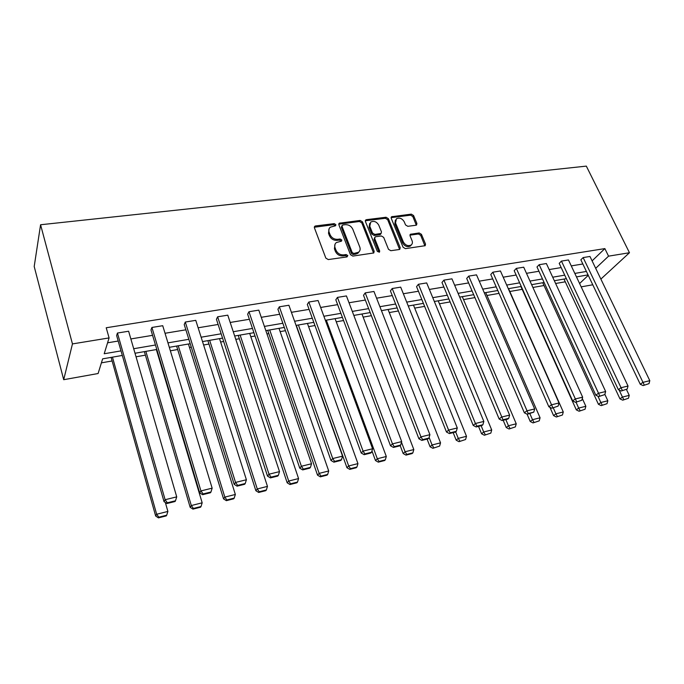 <?xml version="1.0" encoding="UTF-8"?>
<svg xmlns="http://www.w3.org/2000/svg" width="684" height="684" viewBox="0 0 684 684"><rect width="100%" height="100%" fill="white"/><g stroke="black" fill="none" stroke-linecap="round" stroke-linejoin="round"><path stroke-width="1.03" d="M335.87 224.643L334.211 223.642L315.572 225.942L314.794 226.25L314.418 227.823L325.841 258.116L328.269 259.569L347.036 256.91L347.805 255.559L346.121 254.551L343.719 254.893C340.187 255.038 337.622 253.507 336.032 250.284L335.066 247.762C334.339 245.607 334.75 243.88 336.306 242.572L341.53 241.127L341.795 240.007L340.128 239.007L337.734 239.323C334.211 239.443 331.663 237.912 330.09 234.723L329.132 232.235C328.423 230.149 328.816 228.465 330.312 227.191L335.613 225.737L335.87 224.643M335.237 225.703L333.578 224.703L314.315 227.233M347.139 256.586L345.463 255.577L343.06 255.919L343.719 254.893M341.154 241.05L339.486 240.05L337.092 240.366L337.734 239.323M415.949 225.25L416.565 225.019L416.889 223.463L413.563 215.511L411.306 214.135L391.564 216.743L391.231 218.281L403.09 247.249L405.398 248.643L425.183 245.701L425.525 244.094L421.438 234.33L419.172 232.953L410.409 234.287L410.067 235.869L412.076 240.734C412.743 242.555 412.435 243.983 411.135 245.034C408.015 246.377 405.415 245.342 403.346 241.939L395.532 222.89L396.412 218.76C399.524 217.375 402.132 218.384 404.235 221.787L405.535 224.925L407.809 226.31L415.949 225.25M592.096 260.878L604.861 248.6L608.555 256.158L629.468 252.738L586.325 166.118L40.578 224.754L34.2 266.495L63.706 379.697L98.103 373.524L102.634 358.852L122.308 355.449M604.861 248.6L106.217 327.756L109.089 337.922L72.453 343.915L40.578 224.754M362.469 221.855L360.135 220.445L339.238 223.223L338.879 224.788L350.439 254.653L352.833 256.09L373.78 252.96L374.165 251.319L362.469 221.855L361.802 222.907L359.476 221.496L338.76 224.172M366.453 219.667L386.067 217.247L388.367 218.641L400.2 247.651L399.841 249.275L399.217 249.523L390.821 250.712L388.486 249.301L383.681 237.374L381.356 235.971L375.738 236.715L375.071 236.972L374.712 238.571L379.697 251.062L379.432 252.208L377.329 251.396L365.418 221.488L365.76 219.94L366.453 219.667L365.786 220.718L385.374 218.29L386.067 217.247M101.403 362.845L112.108 360.972M136.039 356.791L145.401 355.158M157.405 353.055L157.859 352.978M170.367 350.798L177.678 349.515M189.494 347.455L191.281 347.139M203.601 344.993L208.979 344.052M220.616 342.017L223.659 341.487M235.783 339.367L239.34 338.742M250.823 336.742L255.029 336.006M266.974 333.92L268.821 333.595M280.132 331.62L285.45 330.688M308.604 326.644L314.956 325.533M336.254 321.813L343.582 320.531M363.136 317.119L371.386 315.675M389.273 312.554L398.387 310.964M414.701 308.108L424.619 306.381M439.436 303.79L450.123 301.918M463.521 299.583L474.918 297.591M486.965 295.488L499.046 293.376M509.811 291.495L522.183 289.332M532.896 287.46L544.002 285.519M555.622 283.492L565.275 281.808M592.771 284.783L581.178 286.861M600.868 279.089L629.468 252.738M595.687 268.325L608.555 256.158M109.089 337.922L104.199 353.756L121.008 350.883M133.696 348.72L155.473 345.001M167.956 342.872L188.835 339.307M201.13 337.212L221.154 333.792M233.261 331.723L252.473 328.448M264.392 326.413L282.843 323.267M294.59 321.258L312.306 318.231M323.874 316.256L340.897 313.358M352.303 311.408L368.659 308.612M379.902 306.697L395.626 304.012M406.706 302.123L421.831 299.541M432.758 297.677L447.302 295.189M458.083 293.351L472.08 290.965M482.716 289.144L496.182 286.844M506.682 285.057L519.643 282.843M529.997 281.073L542.48 278.944M552.706 277.2L564.727 275.148M574.825 273.42L586.402 271.445M72.453 343.915L63.706 379.697M588.052 274.9L576.467 276.909M566.369 278.653L554.348 280.731M544.113 282.501L531.63 284.664M521.259 286.451L508.298 288.699M497.79 290.512L484.315 292.837M473.679 294.684L459.674 297.104M448.884 298.968L434.331 301.482M423.396 303.38L408.262 305.996M397.173 307.911L381.441 310.63M370.189 312.579L353.825 315.409M342.402 317.385L325.37 320.326M313.794 322.335L296.061 325.396M284.305 327.431L265.845 330.628M253.909 332.689L234.672 336.015M222.556 338.11L202.515 341.572M190.203 343.701L169.307 347.318M156.807 349.481L135.013 353.252M579.596 283.527L588.266 275.336M107.585 342.804L118.195 341.042M130.858 338.939L152.575 335.34M165.041 333.27L185.868 329.816M198.129 327.781L218.119 324.472M230.192 322.463L249.369 319.283M261.271 317.308L279.688 314.255M291.41 312.314L309.091 309.382M320.642 307.467L337.631 304.645M349.02 302.756L365.35 300.045M376.576 298.19L392.274 295.582M403.346 293.744L418.446 291.247M429.364 289.435L443.882 287.024M454.655 285.237L468.625 282.919M479.253 281.158L492.702 278.927M503.185 277.191L516.138 275.045M526.483 273.326L538.958 271.257M549.175 269.564L561.179 267.572M571.268 265.896L582.836 263.981M640.258 384.254L580.853 259.817L583.144 257.577L589.976 256.466L649.8 380.663L642.883 382.365L640.258 384.254L643.122 385.588L649.013 383.638L643.122 385.588M618.345 389.649L559.204 263.349L561.444 261.091L568.464 259.954L628.023 386.015L620.918 387.76L618.345 389.649L621.209 391.017L627.219 389.034L621.209 391.017M595.824 395.198L536.991 266.974L539.18 264.699L546.379 263.537L605.648 391.513L598.346 393.3L595.824 395.198L598.697 396.592L604.818 394.565L598.697 396.592M572.67 400.909L514.188 270.693L516.317 268.402L523.713 267.205L582.648 397.156L575.141 399.003L572.67 400.909L575.552 402.32L581.802 400.26L575.552 402.32M548.859 406.775L490.77 274.515L492.839 272.206L500.431 270.975L558.999 402.97L551.27 404.868L548.859 406.775L551.757 408.22L558.127 406.116L551.757 408.22M524.371 412.811L466.702 278.439L468.711 276.114L476.517 274.857L534.666 408.947L526.714 410.896L524.371 412.811L527.27 414.282L533.776 412.144L528.21 413.521L527.27 414.282M499.158 419.018L441.975 282.475L443.925 280.132L451.944 278.833L509.623 415.094L501.44 417.103L499.158 419.018L502.073 420.523L507.784 419.104L508.708 418.343L502.988 419.762L502.073 420.523M473.208 425.414L416.556 286.622L418.428 284.27L426.679 282.928L483.836 421.429L475.414 423.499L473.208 425.414L476.124 426.953L482.006 425.491L482.904 424.73L477.004 426.183L476.124 426.953M446.472 432.006L390.41 290.888L392.206 288.52L400.687 287.143L457.28 427.953L448.593 430.091L446.472 432.006L449.388 433.571L455.459 432.066L456.322 431.305L450.243 432.81L449.388 433.571M418.916 438.795L363.512 295.283L365.222 292.889L373.951 291.469L429.911 434.673L420.959 436.879L418.916 438.795L421.84 440.393L428.099 438.846L428.928 438.076L422.661 439.632L421.84 440.393M390.513 445.788L335.818 299.797L337.443 297.386L346.429 295.933L401.696 441.608L392.462 443.873L390.513 445.788L393.437 447.43L399.892 445.831L400.679 445.07L394.223 446.661L393.437 447.43M361.212 453.013L307.304 304.448L308.835 302.029L318.094 300.524L372.592 448.755L363.067 451.098L361.212 453.013L364.144 454.68L370.796 453.039L371.549 452.269L364.888 453.919L364.144 454.68M330.971 460.46L277.926 309.245L279.354 306.8L288.896 305.252L342.556 456.134L332.723 458.545L330.971 460.46L333.903 462.17L340.769 460.469L341.487 459.708L334.604 461.409L333.903 462.17M299.754 468.155L247.651 314.187L248.967 311.724L258.808 310.134L311.545 463.752L301.387 466.249L299.754 468.155L302.687 469.908L309.775 468.147L310.442 467.386L303.345 469.147L302.687 469.908M267.504 476.098L216.426 319.283L217.632 316.803L227.781 315.162L279.508 471.618L269.017 474.2L267.504 476.098L270.428 477.894L277.755 476.081L278.379 475.32L271.035 477.133L270.428 477.894M234.167 484.315L184.218 324.532L185.296 322.044L195.769 320.343L246.394 479.758L235.544 482.417L234.167 484.315L237.083 486.153L244.667 484.272L245.231 483.52L237.647 485.401L237.083 486.153M199.685 492.813L150.967 329.962L151.916 327.456L162.732 325.704L212.151 488.162L200.934 490.924L199.685 492.813L202.609 494.694L210.441 492.754L210.963 492.001L203.105 493.942L202.609 494.694M164.015 501.603L116.639 335.562L117.443 333.04L128.618 331.227L176.72 496.866L165.109 499.722L164.015 501.603L166.922 503.527L175.036 501.517L175.489 500.774L167.366 502.783L166.922 503.527M329.064 228.849L328.508 233.295L329.132 232.235M337.092 240.366C333.57 240.486 331.03 238.964 329.457 235.783L328.508 233.295M335.032 244.214L334.425 248.796L335.066 247.762M343.06 255.919C339.538 256.072 336.973 254.533 335.382 251.319L334.425 248.796M373.592 253.071L361.802 222.907M342.761 224.985L342 226.284L352.157 252.473L353.825 253.473L358.536 252.251C360.117 250.942 360.528 249.198 359.775 247.018L352.79 229.217C351.225 226.088 348.712 224.574 345.258 224.677L342.761 224.985M341.932 225.711L341.35 227.344L342 226.284M359.109 251.729L357.86 253.277L355.671 254.14L353.158 254.499L351.49 253.49L341.35 227.344M399.601 249.412L387.666 219.675L385.374 218.29M374.627 237.639L374.02 239.605L378.996 252.08L379.697 251.062M378.739 225.113C376.602 221.633 373.934 220.616 370.711 222.078L369.787 226.242L372.498 233.022L374.823 234.432L381.099 233.432L381.458 231.85L378.739 225.113M369.693 223.429L369.112 227.285L369.787 226.242M380.843 233.825L379.748 234.723L374.139 235.467L371.814 234.056L369.112 227.285M365.786 220.718L365.299 220.864M395.429 220.026L394.822 223.924L395.532 222.89M411.4 244.821L410.4 246.035C407.279 247.386 404.689 246.351 402.619 242.948L394.822 223.924M424.901 245.847L420.694 235.347L418.428 233.971L409.938 235.159M416.282 225.164L412.828 216.537L410.58 215.169L391.111 217.64M111.099 357.381L155.653 516.001L156.662 514.257L112.45 357.151M165.331 502.475L167.896 511.435L166.708 515.197L158.85 517.189L158.44 517.882L166.28 515.89L166.708 515.197M158.85 517.189L156.662 514.257L167.896 511.435M158.44 517.882L155.653 516.001M117.443 333.04L165.109 499.722L167.366 502.783M175.489 500.774L176.72 496.866M144.367 351.636L190.161 507.297L191.315 505.544L145.863 351.371M156.354 349.558L202.173 502.808L201.019 506.511L193.418 508.434L192.956 509.127L200.54 507.203L201.019 506.511M193.418 508.434L191.315 505.544L202.173 502.808M192.956 509.127L190.161 507.297M176.609 346.053L223.548 498.867L224.831 497.106L178.25 345.771M188.425 344.009L235.347 494.464L234.219 498.097L226.866 499.961L226.353 500.662L233.697 498.798L234.219 498.097M226.866 499.961L224.831 497.106L235.347 494.464M226.353 500.662L223.548 498.867M151.916 327.456L200.934 490.924L203.105 493.942M210.963 492.001L212.151 488.162M185.296 322.044L235.544 482.417L237.647 485.401M245.231 483.52L246.394 479.758M207.885 340.649L255.876 490.719L257.278 488.949L209.655 340.341M219.521 338.631L267.461 486.384L266.367 489.958L259.245 491.762L258.68 492.463L265.794 490.667L266.367 489.958M259.245 491.762L257.278 488.949L267.461 486.384M258.68 492.463L255.876 490.719M217.632 316.803L269.017 474.2L271.035 477.133M278.379 475.32L279.508 471.618M238.237 335.399L287.186 482.819L288.708 481.04L240.127 335.075M249.703 333.416L298.566 478.561L297.506 482.075L290.606 483.819L289.99 484.529L296.882 482.784L297.506 482.075M290.606 483.819L288.708 481.04L298.566 478.561M289.99 484.529L287.186 482.819M248.967 311.724L301.387 466.249L303.345 469.147M310.442 467.386L311.545 463.752M267.692 330.304L317.53 475.158L319.154 473.379L269.701 329.962M278.995 328.354L328.713 470.977L327.679 474.431L320.993 476.124L320.334 476.834L327.02 475.141L327.679 474.431M320.993 476.124L319.154 473.379L328.713 470.977M320.334 476.834L317.53 475.158M279.354 306.8L332.723 458.545L334.604 461.409M341.487 459.708L342.556 456.134M296.3 325.353L346.95 467.736L348.678 465.949L298.412 324.994M307.441 323.429L357.946 463.615L356.937 467.018L350.456 468.668L349.755 469.378L356.236 467.736L356.937 467.018M350.456 468.668L348.678 465.949L357.946 463.615M349.755 469.378L346.95 467.736M308.835 302.029L363.067 451.098L364.888 453.919M371.549 452.269L372.592 448.755M371.951 450.91L375.482 460.537L377.312 458.75L326.311 320.163M335.083 318.65L386.306 456.484L385.323 459.836L379.03 461.426L378.295 462.145L384.579 460.546L385.323 459.836M379.03 461.426L377.312 458.75L386.306 456.484M378.295 462.145L375.482 460.537M337.443 297.386L392.462 443.873L394.223 446.661M400.679 445.07L401.696 441.608M400.166 445.566L403.184 453.552L405.09 451.756L401.499 442.274M361.947 314.007L413.82 449.559L412.862 452.859L406.758 454.407L405.988 455.116L412.093 453.569L412.862 452.859M406.758 454.407L405.09 451.756L413.82 449.559M405.988 455.116L403.184 453.552M365.222 292.889L420.959 436.879L422.661 439.632M428.928 438.076L429.911 434.673M427.09 439.094L430.074 446.763L432.066 444.976L429.116 437.418M388.067 309.484L440.539 442.839L439.607 446.088L432.878 448.302L439.607 446.088M433.673 447.592L432.066 444.976L440.539 442.839M432.878 448.302L430.074 446.763M453.176 432.63L456.194 440.18L458.254 438.384L455.655 431.886M413.478 305.09L466.497 436.307L465.582 439.513L458.99 441.684L465.582 439.513M459.819 440.966L458.254 438.384L466.497 436.307M458.99 441.684L456.194 440.18M478.526 426.354L481.57 433.776L483.708 431.98L481.134 425.704M438.205 300.815L491.711 429.962L490.821 433.117L484.366 435.246L490.821 433.117M485.221 434.537L483.708 431.98L491.711 429.962M484.366 435.246L481.57 433.776M503.176 420.25L506.245 427.551L508.451 425.756L505.852 419.583M462.273 296.651L516.232 423.798L515.36 426.901L509.033 428.996L515.36 426.901M509.913 428.278L508.451 425.756L516.232 423.798M509.033 428.996L506.245 427.551M527.099 414.196L530.237 421.498L532.503 419.702L529.886 413.632M485.717 292.598L540.078 417.796L539.223 420.857L533.024 422.917L539.223 420.857M533.93 422.199L532.503 419.702L540.078 417.796M533.024 422.917L530.237 421.498M549.936 407.305L553.578 415.607L555.904 413.82L553.27 407.844M508.545 288.648L563.274 411.965L562.445 414.983L556.357 417.001L562.445 414.983M557.289 416.282L555.904 413.82L563.274 411.965M556.357 417.001L553.578 415.607M392.206 288.52L448.593 430.091L450.243 432.81M456.322 431.305L457.28 427.953M418.428 284.27L475.414 423.499L477.004 426.183M482.904 424.73L483.836 421.429M443.925 280.132L502.988 419.762M508.708 418.343L509.623 415.094M468.711 276.114L528.21 413.521M533.776 412.144L534.666 408.947M492.839 272.206L552.723 407.459M558.127 406.116L558.999 402.97M516.317 268.402L576.544 401.559M581.802 400.26L582.648 397.156M520.909 286.511L576.304 409.87L578.681 408.083L576.031 402.201M582.298 398.447L585.846 406.279L585.042 409.254L579.066 411.238L585.042 409.254M580.023 410.528L578.681 408.083L585.846 406.279M579.066 411.238L576.304 409.87M539.18 264.699L599.714 395.831M604.818 394.565L605.648 391.513M542.728 282.74L598.423 404.295L600.851 402.508L597.961 396.233M604.878 394.369L607.828 400.756L607.033 403.688L601.176 405.638L607.033 403.688M602.151 404.919L600.851 402.508L607.828 400.756M601.176 405.638L598.423 404.295M561.444 261.091L622.243 390.256M627.219 389.034L628.023 386.015M563.992 279.063L619.961 398.858L622.44 397.079L619.131 390.025M626.493 389.555L629.237 395.369L628.459 398.259L622.714 400.174L628.459 398.259M623.705 399.465L622.44 397.079L629.237 395.369M622.714 400.174L619.961 398.858M583.144 257.577L644.174 384.836M649.013 383.638L649.8 380.663M333.578 224.703L334.211 223.642M345.463 255.577L346.121 254.551M339.486 240.05L340.128 239.007M329.457 235.783L330.09 234.723M335.382 251.319L336.032 250.284M314.965 227.011L315.572 225.942M373.473 252.336L374.165 251.319M339.332 223.993L339.974 222.933M359.476 221.496L360.135 220.445M351.49 253.49L352.157 252.473M353.158 254.499L353.825 253.473M355.671 254.14L356.338 253.123M387.666 219.675L388.367 218.641M399.473 248.66L400.2 247.651M374.02 239.605L374.712 238.571M371.814 234.056L372.498 233.022M374.139 235.467L374.823 234.432M379.748 234.723L380.441 233.697M402.619 242.948L403.346 241.939M410.289 235.065L411.024 234.048M418.428 233.971L419.172 232.953M420.694 235.347L421.438 234.33M424.773 245.094L425.525 244.094M391.513 217.529L392.223 216.486M410.58 215.169L411.306 214.135M412.828 216.537L413.563 215.511M416.154 224.489L416.889 223.463M314.324 227.079L314.794 226.25M338.785 223.976L339.238 223.223M357.86 253.277L358.536 252.251M380.407 234.467L381.099 233.432M365.333 220.616L365.76 219.94M410.4 246.035L411.135 245.034M409.99 234.86L410.409 234.287M391.154 217.358L391.564 216.743"/></g></svg>
